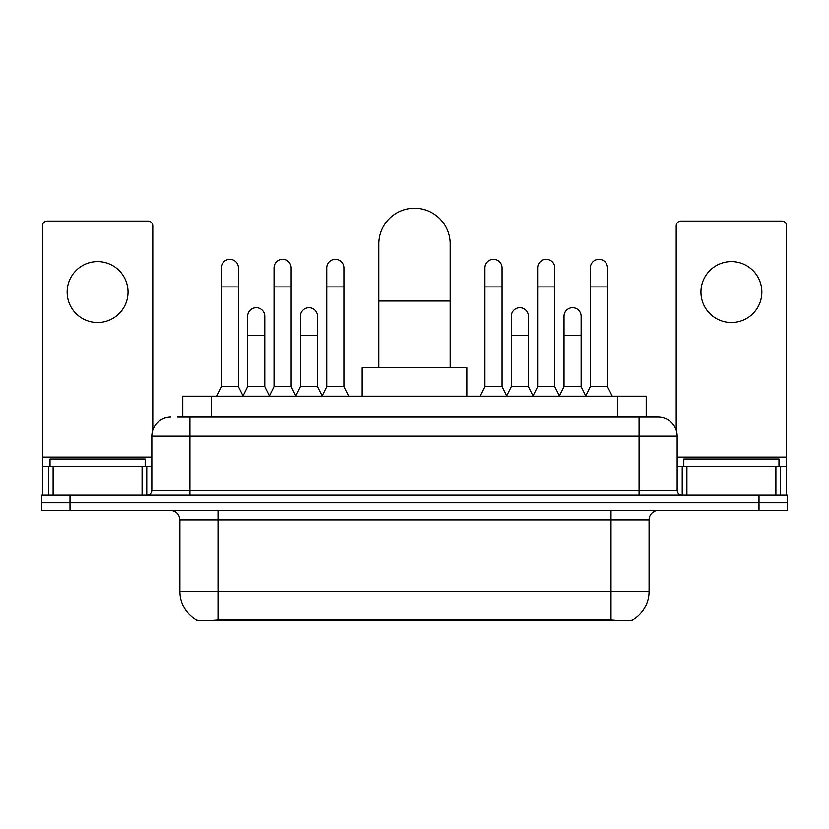 <?xml version="1.0" encoding="UTF-8"?>
<svg xmlns="http://www.w3.org/2000/svg" width="829" height="829" viewBox="0 0 829 829"><rect width="100%" height="100%" fill="white"/><g stroke="black" fill="none" stroke-linecap="round" stroke-linejoin="round"><path stroke-width="1.24" d="M182.784 417.122L182.784 396.179L646.216 396.179L646.216 417.122M632.434 620.102L632.434 620.776L196.566 620.776L196.566 620.102M179.914 591.274L217.986 591.274L217.986 519.897L179.914 519.897L179.914 591.274A33.305 33.305 0 0 0 196.38 620.009C198.846 620.962 206.048 620.962 217.986 620.009L611.014 620.009C622.942 620.962 630.144 620.962 632.62 620.009A33.305 33.305 0 0 0 649.086 591.274L649.086 519.897A9.513 9.513 0 0 1 658.599 510.384M69.999 495.151L787.55 495.151L787.55 502.768L41.45 502.768L41.45 510.384L69.999 510.384L69.999 502.768L41.45 502.768L41.45 495.151L69.999 495.151L69.999 502.768L787.55 502.768L787.55 510.384L69.999 510.384M177.976 417.122L651.459 417.122M177.541 417.122L189.914 417.122L189.914 436.147L151.842 436.147L151.842 490.395A4.756 4.756 0 0 1 147.085 495.151M170.878 417.122A19.036 19.036 0 0 0 151.842 436.147M658.122 417.122A19.036 19.036 0 0 1 677.158 436.147L639.086 436.147L639.086 417.122L657.832 417.122M677.158 436.147L677.158 490.395C677.438 493.286 679.024 494.872 681.915 495.151M787.55 495.151L787.55 502.768M145.179 466.603L145.179 458.986L50.02 458.986L50.02 466.603M97.594 261.612A30.455 30.455 0 0 0 67.149 292.067A30.455 30.455 0 0 0 97.594 322.522A30.455 30.455 0 0 0 128.049 292.067A30.455 30.455 0 0 0 97.594 261.612M142.091 495.151L142.091 466.603L53.108 466.603L53.108 495.151M152.795 430.21L152.795 225.83A4.756 4.756 0 0 0 148.039 221.074L47.16 221.074A4.756 4.756 0 0 0 42.403 225.83L42.403 466.603L53.108 466.603M142.091 466.603L151.842 466.603M42.403 495.151L42.403 466.603M778.98 466.603L778.98 458.986L683.821 458.986L683.821 466.603M378.812 367.63L378.812 243.913A35.688 35.688 0 0 1 414.5 208.224A35.688 35.688 0 0 1 450.188 243.913A35.688 35.688 0 0 0 414.5 208.224M450.188 367.63L450.188 243.913M466.841 396.179L466.841 367.63L362.159 367.63L362.159 396.179M216.556 396.179L221.312 386.666L238.441 386.666L243.198 396.179M238.441 386.666L238.441 267.902A8.57 8.57 0 0 0 229.882 259.332A8.57 8.57 0 0 1 230.421 259.353M221.312 386.666L221.312 286.927L238.441 286.927M221.312 286.927L221.312 267.902A8.57 8.57 0 0 1 229.882 259.332M269.28 396.179L274.036 386.666L291.166 386.666L295.922 396.179M291.166 386.666L291.166 267.902A8.57 8.57 0 0 0 282.596 259.332A8.57 8.57 0 0 1 283.135 259.353M274.036 386.666L274.036 286.927L291.166 286.927M274.036 286.927L274.036 267.902A8.57 8.57 0 0 1 282.596 259.332M321.994 396.179L326.761 386.666L343.89 386.666L348.646 396.179M343.89 386.666L343.89 267.902A8.57 8.57 0 0 0 335.32 259.332A8.57 8.57 0 0 1 335.859 259.353M326.761 386.666L326.761 286.927L343.89 286.927M326.761 286.927L326.761 267.902A8.57 8.57 0 0 1 335.32 259.332M480.167 396.179L484.924 386.666L502.053 386.666L506.809 396.179M502.053 386.666L502.053 267.902A8.57 8.57 0 0 0 493.483 259.332A8.57 8.57 0 0 1 494.022 259.353M484.924 386.666L484.924 286.927L502.053 286.927M484.924 286.927L484.924 267.902A8.57 8.57 0 0 1 493.483 259.332M532.881 396.179L537.648 386.666L554.777 386.666L559.534 396.179M554.777 386.666L554.777 267.902A8.57 8.57 0 0 0 546.207 259.332A8.57 8.57 0 0 1 546.746 259.353M537.648 386.666L537.648 286.927L554.777 286.927M537.648 286.927L537.648 267.902A8.57 8.57 0 0 1 546.207 259.332M585.606 396.179L590.362 386.666L607.491 386.666L612.258 396.179M607.491 386.666L607.491 267.902A8.57 8.57 0 0 0 598.932 259.332A8.57 8.57 0 0 1 599.471 259.353M590.362 386.666L590.362 286.927L607.491 286.927M590.362 286.927L590.362 267.902A8.57 8.57 0 0 1 598.932 259.332M243.063 395.899L247.674 386.666L264.803 386.666L269.415 395.899M264.803 386.666L264.803 316.243A8.57 8.57 0 0 0 256.772 307.694A8.57 8.57 0 0 1 264.803 316.243M247.674 386.666L247.674 335.279L264.803 335.279M247.674 335.279L247.674 316.243A8.57 8.57 0 0 1 256.772 307.694M295.777 395.899L300.399 386.666L317.528 386.666L322.139 395.899M317.528 386.666L317.528 316.243A8.57 8.57 0 0 0 309.497 307.694A8.57 8.57 0 0 1 317.528 316.243M300.399 386.666L300.399 335.279L317.528 335.279M300.399 335.279L300.399 316.243A8.57 8.57 0 0 1 309.497 307.694M506.664 395.899L511.286 386.666L528.415 386.666L533.026 395.899M528.415 386.666L528.415 316.243A8.57 8.57 0 0 0 520.384 307.694A8.57 8.57 0 0 1 528.415 316.243M511.286 386.666L511.286 335.279L528.415 335.279M511.286 335.279L511.286 316.243A8.57 8.57 0 0 1 520.384 307.694M559.388 395.899L564.01 386.666L581.139 386.666L585.751 395.899M581.139 386.666L581.139 316.243A8.57 8.57 0 0 0 573.108 307.694A8.57 8.57 0 0 1 581.139 316.243M564.01 386.666L564.01 335.279L581.139 335.279M564.01 335.279L564.01 316.243A8.57 8.57 0 0 1 573.108 307.694M731.406 261.612A30.455 30.455 0 0 0 700.951 292.067A30.455 30.455 0 0 0 731.406 322.522A30.455 30.455 0 0 0 761.851 292.067A30.455 30.455 0 0 0 731.406 261.612M775.892 495.151L775.892 466.603L686.909 466.603L686.909 495.151M786.597 495.151L786.597 466.603L786.597 495.151M775.892 466.603L786.597 466.603L786.597 225.83A4.756 4.756 0 0 0 781.84 221.074L680.961 221.074A4.756 4.756 0 0 0 676.205 225.83L676.205 430.21M677.158 466.603L686.909 466.603M606.735 620.776L606.735 619.833M222.265 620.776L222.265 619.833M211.333 417.122L211.333 396.179M617.667 417.122L617.667 396.179M611.014 510.384L611.014 519.897L217.986 519.897L217.986 510.384M649.086 519.897L611.014 519.897L611.014 591.274L649.086 591.274M611.014 620.009L611.014 591.274L217.986 591.274L217.986 620.009M759.001 510.384L759.001 495.151M189.914 495.151L189.914 490.395L677.158 490.395M151.842 490.395L189.914 490.395L189.914 436.147L639.086 436.147L639.086 495.151M151.842 457.09L42.403 457.09M146.774 466.603L146.774 495.151M42.476 466.603L42.476 495.151M48.424 495.151L48.424 466.603M378.812 301.01L450.188 301.01M786.597 457.09L677.158 457.09M786.524 495.151L786.524 466.603M780.576 466.603L780.576 495.151M682.226 495.151L682.226 466.603M179.914 519.897C179.354 514.115 176.183 510.944 170.401 510.384"/></g></svg>
